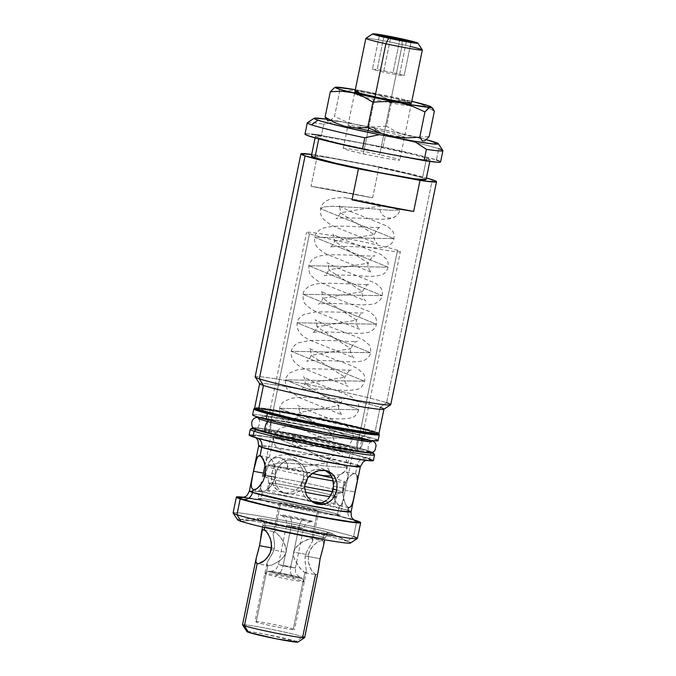 <?xml version="1.0" encoding="UTF-8"?>
<svg xmlns="http://www.w3.org/2000/svg" width="676" height="676" viewBox="0 0 676 676"><rect width="100%" height="100%" fill="white"/><g stroke="black" fill="none" stroke-linecap="round" stroke-linejoin="round"><path stroke-width="0.51" stroke-dasharray="3.38 2.54" d="M365.843 38.38A28.84 1.293 -168.4 0 1 402.288 44.599L379.701 154.669A28.84 1.293 11.6 0 0 343.247 148.45A28.84 1.293 11.6 0 0 363.308 153.824L368.048 130.696L363.308 153.824A28.84 1.293 11.6 0 0 399.753 160.043A28.84 1.293 11.6 0 0 379.701 154.669L402.288 44.599A28.84 1.293 11.6 0 0 365.885 38.329M368.623 127.925L375.003 96.829L368.623 127.925M401.806 38.87L402.288 44.599L401.806 38.87M411.135 41.616L404.189 75.484L393.035 72.645L399.719 40.078L393.035 72.645L377.149 69.56L372.417 69.324L383.571 72.163L399.457 75.239L404.189 75.484L411.135 41.616M406.403 41.371L399.457 75.239L406.403 41.371M390.517 38.295L383.571 72.163L390.517 38.295M379.371 35.456L372.417 69.324L379.371 35.456M383.909 36.614L377.149 69.56L383.909 36.614M422.331 49.914A28.84 1.293 11.6 0 0 402.288 44.599A28.84 1.293 -168.4 0 1 410.155 46.39M411.439 102.997L393.339 98.096L362.716 92.147L355.356 91.319L357.562 94.741A25.958 1.158 11.6 0 0 357.207 94.91A25.958 1.158 11.6 0 0 380.909 100.901A25.958 1.158 11.6 0 0 407.679 105.405L411.042 103.174L407.679 105.405A25.958 1.158 11.6 0 0 408.008 105.338A25.958 1.158 11.6 0 0 385.472 99.482A25.958 1.158 11.6 0 0 357.562 94.741L355.356 91.319A28.84 1.293 -168.4 0 1 386.368 96.592A28.84 1.293 -168.4 0 1 411.414 103.098L408.008 105.338M430.527 107.323L431.66 107.543M424.46 105.6L419.281 103.436L424.46 105.6L434.364 111.303L424.46 105.6M330.167 120.666L334.51 116.449L339.698 91.15L353.202 90.432L359.919 90.804L378.83 94.125L411.811 101.316A49.027 2.189 -168.4 0 0 366.595 91.75L355.306 89.714A49.027 2.189 -168.4 0 1 366.595 91.75L379.506 95.367L391.742 100.918L379.506 95.367L366.595 91.75L353.202 90.432L339.698 91.15L334.51 116.449L346.72 121.984L359.598 125.609L373.017 126.927L386.545 126.218L391.742 100.918L402.913 100.352L411.802 101.349L402.913 100.352L391.742 100.918L386.545 126.218L396.432 131.904L406.935 135.682L417.971 137.16L429.167 136.594M338.008 88.167L338.904 89.452L338.008 88.167M339.698 91.15L338.904 89.452L339.698 91.15M335.871 87.17L334.612 87.55L335.871 87.17M268.752 432.175A47.878 2.138 11.6 0 0 320.779 444.225A47.878 2.138 11.6 0 0 359.649 450.055A47.878 2.138 11.6 0 0 356.759 448.695L397.488 250.289A47.878 2.138 -168.4 0 1 400.378 251.658A47.878 2.138 -168.4 0 1 361.499 245.827A47.878 2.138 -168.4 0 1 309.473 233.769L271.093 420.734L309.473 233.769A47.878 2.138 -168.4 0 1 306.583 232.4A47.878 2.138 -168.4 0 1 345.461 238.231A47.878 2.138 -168.4 0 1 397.488 250.289L356.759 448.695A47.878 2.138 11.6 0 0 304.732 436.637A47.878 2.138 11.6 0 0 265.862 430.806A47.878 2.138 11.6 0 0 268.752 432.175L270.755 422.407L268.752 432.175M426.066 179.579A58.542 2.619 11.6 0 0 422.534 177.906L426.59 158.15A58.542 2.619 -168.4 0 1 430.122 159.823A58.542 2.619 -168.4 0 1 382.582 152.691A58.542 2.619 -168.4 0 1 318.954 137.946L339.039 143.304L381.72 152.523L419.154 159.122L430.08 159.891L426.59 158.15L414.903 154.863L363.823 143.574L326.39 136.974L317.01 136.003L315.464 136.206L318.954 137.946L318.759 138.893L318.954 137.946A58.542 2.619 -168.4 0 1 315.422 136.282A58.542 2.619 -168.4 0 1 362.961 143.405A58.542 2.619 -168.4 0 1 426.59 158.15L422.534 177.906A58.542 2.619 11.6 0 0 358.905 163.161A58.542 2.619 11.6 0 0 311.366 156.029L316.647 156.021L329.803 157.871L370.997 165.603L410.847 174.619L422.534 177.906L426.024 179.647M255.19 376.997A69.214 3.093 -168.4 0 1 309.861 384.982A69.214 3.093 -168.4 0 1 386.579 402.702L432.344 179.748L386.579 402.702A69.214 3.093 11.6 0 0 311.357 385.269A69.214 3.093 11.6 0 0 255.148 376.845M379.008 166.795A69.214 3.093 -168.4 0 1 426.395 177.957L379.008 166.795L317.407 155.226L311.036 186.272A69.214 3.093 -168.4 0 1 372.637 197.831L379.008 166.795L317.407 155.226L316.774 158.302L311.036 186.272L372.637 197.831L311.036 186.272L372.637 197.831L379.008 166.795M311.704 154.415A69.214 3.093 -168.4 0 1 317.407 155.226L311.704 154.415M259.626 383.706L259.643 383.647A63.451 2.839 -168.4 0 1 311.163 391.37A63.451 2.839 -168.4 0 1 380.115 407.349L386.579 402.702L380.115 407.349A63.451 2.839 11.6 0 0 309.794 391.108A63.451 2.839 11.6 0 0 259.677 383.782M378.966 433.434A63.451 2.839 11.6 0 0 375.129 431.626L380.115 407.349L375.129 431.626A63.451 2.839 11.6 0 0 306.177 415.647A63.451 2.839 11.6 0 0 254.658 407.915L260.378 407.907L274.642 409.909L319.283 418.292L362.471 428.069L375.129 431.626L378.915 433.51M440.575 161.97A69.214 3.093 11.6 0 0 436.4 159.992L438.716 148.703L436.4 159.992A69.214 3.093 11.6 0 0 383.064 147.038L385.379 135.749L373.127 127.587L326.102 119.137A63.451 2.839 -168.4 0 1 338.355 121.055L323.779 124.181L321.463 135.47A69.214 3.093 11.6 0 0 304.969 134.135M307.293 122.846A69.214 3.093 -168.4 0 1 323.779 124.181A69.214 3.093 11.6 0 0 307.386 122.719M426.421 139.687L420.109 138.048A63.451 2.839 -168.4 0 1 426.421 139.687M418.267 137.591L382.962 129.615L338.355 121.055L323.779 124.181L321.463 135.47L383.064 147.038L385.379 135.749A69.214 3.093 -168.4 0 1 417.16 142.898A69.214 3.093 -168.4 0 1 438.716 148.703A69.214 3.093 11.6 0 0 417.168 142.898A69.214 3.093 11.6 0 0 385.379 135.749L373.127 127.587A63.451 2.839 -168.4 0 1 417.641 137.431M356.489 128.009L348.343 125.601L350.599 125.314L382.853 131.186L400.344 135.361L404.476 136.949L395.418 136.011L380.656 133.316M442.848 150.528A69.214 3.093 11.6 0 0 438.716 148.703M305.222 134.482L305.045 134.025M306.059 133.823L311.602 134.161M321.463 135.47L383.064 147.038L415.672 154.39L436.4 159.992M438.944 160.913L440.507 162.071M264.324 410.822L293.367 418.241L325.536 425.035L354.765 430.367L367.6 432.175L372.704 432.226L369.299 430.527L349.712 425.305L308.087 416.315L271.575 409.876L260.919 409.124L264.324 410.822M383.858 409.276A63.451 2.839 11.6 0 0 380.115 407.349M390.753 404.679A69.214 3.093 11.6 0 0 386.579 402.702M337.231 427.595L367.161 432.446L371.994 431.803L360.815 428.364A12.751 9.92 104.8 0 0 362.311 428.93A12.751 9.92 104.8 0 0 365.158 429.142L306.988 416.171L268.947 409.394L258.367 408.118L255.029 408.338L258.367 408.118L268.947 409.394L306.988 416.171L365.158 429.142A0.862 0.676 -75.2 0 1 365.8 430.105L306.65 416.915L267.975 410.028L257.218 408.726L253.83 408.955A64.051 2.865 -168.4 0 1 296.249 414.903A64.051 2.865 -168.4 0 1 365.8 430.105L364.592 436.003A64.051 2.865 11.6 0 0 295.04 420.802A64.051 2.865 11.6 0 0 252.621 414.853M268.321 412.867A12.751 9.92 104.8 0 0 269.682 413.366A12.751 9.92 104.8 0 0 271.211 413.611A12.751 9.92 -75.2 0 1 269.682 413.366A12.751 9.92 -75.2 0 1 268.321 412.867L319.604 424.46L377.014 433.967M252.816 415.149L253.044 414.625L255.663 414.599L260.573 415.081L286.801 419.281L322.655 426.319L364.592 436.003L365.8 430.105A0.862 0.676 104.8 0 0 365.158 429.142A12.751 9.92 -75.2 0 1 362.311 428.93A12.751 9.92 -75.2 0 1 360.815 428.364L313.656 417.717L261.705 409.166L263.04 410.729L272.69 413.56A12.751 9.92 -75.2 0 1 272.36 413.594A12.751 9.92 104.8 0 0 272.69 413.56L295.336 418.993M365.158 429.142L374.25 431.744L378.459 433.671L374.25 431.744L365.158 429.142M377.031 433.967L377.056 433.967C365.691 434.406 299.045 421.123 269.682 413.366L256.204 409.166M378.104 440.608A64.051 2.865 11.6 0 0 364.592 436.003L375.729 439.299M377.909 440.313L377.681 440.837M358.601 434.998L332.33 428.761L300.33 422.179L267.24 416.619L262.922 416.196L260.421 416.678L279.619 422.365L330.395 433.282L367.803 439.265L370.11 439.248L370.304 438.783L368.395 437.896L358.601 434.998M365.8 430.105A64.051 2.865 -168.4 0 1 379.32 434.71L375.045 432.75L365.8 430.105M268.135 412.825L256.229 409.174M266.851 432.691C254.539 429.615 243.495 425.365 276.983 430.967C311.45 436.823 350.041 445.712 358.66 448.171L358.66 448.171C350.041 445.712 311.45 436.823 276.983 430.967C243.495 425.365 254.539 429.615 266.851 432.691C270.163 435.226 273.146 420.692 269.048 421.968C273.146 420.692 270.163 435.226 266.851 432.691C275.47 435.15 314.061 444.039 348.529 449.895C382.016 455.497 370.972 451.247 358.66 448.171C354.57 449.447 357.553 434.913 360.866 437.448L371.09 440.49L360.866 437.448C357.553 434.913 354.57 449.447 358.66 448.171C361.973 450.698 364.964 436.164 360.866 437.448L314.458 426.894L259.111 417.506L314.458 426.894L360.866 437.448C364.964 436.164 361.973 450.698 358.66 448.171L369.35 451.391M351.089 511.833A51.908 2.324 11.6 0 0 347.963 510.346A8.653 8.087 108.3 0 0 353.109 520.03A8.653 8.087 108.3 0 0 354.173 520.309L354.173 520.309A8.653 8.087 -71.7 0 1 353.109 520.03A8.653 8.087 -71.7 0 1 347.963 510.346A51.908 2.324 11.6 0 0 291.542 497.274A51.908 2.324 11.6 0 0 249.393 490.953L261.164 491.875L297.905 498.55L347.963 510.346L348.537 507.541M257.032 457.686L258.942 455.717M353.371 450.537L343.324 499.446L345.149 490.142L355.145 492.018L357.274 479.749L357.08 475.634L355.491 473.656L357.232 465.189A8.653 8.087 -71.7 0 1 366.916 458.218C363.156 456.646 332.229 448.805 290.739 440.972C249.816 433.333 247.34 434.913 255.579 437.321L286.387 445.188L320.5 452.396L351.503 458.049L365.116 459.959L370.532 460.026L366.916 458.218L354.832 454.821L301.995 443.143L263.268 436.316L251.971 435.513L255.579 437.321A8.653 8.087 -71.7 0 1 256.643 437.6A8.653 8.087 -71.7 0 1 258.376 438.462A8.653 8.087 108.3 0 0 256.643 437.6A8.653 8.087 108.3 0 0 255.579 437.321C259.339 438.893 290.274 446.735 331.755 454.568C372.687 462.207 375.155 460.626 366.916 458.218A8.653 8.087 108.3 0 0 357.232 465.189L307.174 453.393L270.434 446.718L258.663 445.797A51.908 2.324 -168.4 0 1 300.812 452.117A51.908 2.324 -168.4 0 1 357.232 465.189L355.491 473.656L352.585 474.138L348.985 476.986L344.329 484.869L343.425 488.14L342.952 494.874L345.039 503.417L347.354 506.797L348.537 507.524L350.667 506.899L353.083 501.279L355.145 492.018L345.149 490.142L347.853 475.676L347.177 472.608L346.213 471.916L350.844 449.337A41.819 1.867 -168.4 0 1 353.371 450.537A41.819 1.867 -168.4 0 1 319.418 445.442A41.819 1.867 -168.4 0 1 273.966 434.913L269.335 457.491L271.82 459.646L274.143 464.15L275.521 470.243L275.166 477.011L272.834 483.289L269.217 488.089L265.398 490.894L262.381 491.359L260.64 499.826A41.819 1.867 11.6 0 0 306.093 510.355A41.819 1.867 11.6 0 0 340.045 515.442A41.819 1.867 11.6 0 0 337.527 514.25L339.259 505.783L341.295 505.133L343.467 498.795L340.045 515.442M302.594 482.385L303.625 479.132L303.592 472.355L300.921 466.119L296.181 461.378L290.19 458.877L283.954 459.08L278.428 461.894L274.228 466.829L272.766 469.879L271.406 476.529L272.251 482.977L275.276 488.317L280.227 491.849L286.472 493.015L292.987 491.646L298.682 487.945L300.921 485.36L303.625 479.132L307.31 480.349L304.555 486.568L299.561 491.224L293.24 493.784L286.649 493.877L283.641 492.973L278.774 489.475L275.85 484.185L275.191 481.075L275.495 474.383L271.82 473.158L271.549 479.85L273.51 485.841L277.54 490.345L281.292 492.246L286.472 493.015L292.987 491.646L298.682 487.945L302.594 482.385M314.982 503.265L308.94 500.747L304.132 495.981L301.369 489.745L301.285 482.926L304.969 484.143L301.285 482.926L300.964 486.34L301.369 489.745L304.132 495.981L308.94 500.747L314.729 503.214M325.536 470.564L318.692 469.127L312.101 470.479L307.639 473.014L304.048 476.69L301.285 482.926L304.048 476.69L306.321 474.13L312.101 470.479L315.354 469.49L321.928 469.389L327.615 471.797M261.139 484.041L260.742 487.59L261.418 490.666L262.381 491.359L265.398 490.894L271.127 485.909L274.219 480.29L275.166 477.011L265.169 475.135L275.166 477.011L275.588 473.623L275.005 467.057L271.82 459.646L269.335 457.491L267.299 458.142L265.11 464.556L267.299 458.142L269.335 457.491L268.237 457.466M343.324 499.446L341.295 505.133L339.259 505.783L337.527 514.25A41.819 1.867 11.6 0 0 292.074 503.721A41.819 1.867 11.6 0 0 258.122 498.626A41.819 1.867 11.6 0 0 260.64 499.826L274.988 503.645L305.476 510.228L326.88 514.132L340.02 515.501L334.02 513.194L323.179 510.431L292.691 503.84L265.955 499.125L258.147 498.575L260.64 499.826L262.677 491.427L253.39 489.686M264.105 469.812L262.727 476.487M340.358 505.809L339.259 505.783L336.783 503.637L334.451 499.142L333.082 493.041L333.429 486.264L343.425 488.14L342.952 494.874L344.067 500.941L346.163 505.403L347.354 506.797L349.661 507.558L348.537 507.524M318.861 511.098L312.751 540.834L306.372 552.486L305.231 555.925L320.111 558.722L305.231 555.925L305.045 561.173L306.405 571.744L304.935 559.483L305.231 555.925L306.372 552.486L312.768 540.741L311.847 538.738L317.644 510.515A20.187 0.904 -168.4 0 1 318.861 511.098A20.187 0.904 -168.4 0 1 302.468 508.639A20.187 0.904 -168.4 0 1 280.523 503.552L274.735 531.775L279.864 536.406L283.616 541.975L286.159 548.701L286.117 552.343L284.723 555.689L279.746 560.767L271.575 565.204L267.78 565.643L256.196 622.089A20.187 0.904 11.6 0 0 278.132 627.167A20.187 0.904 11.6 0 0 294.525 629.626A20.187 0.904 11.6 0 0 293.308 629.052L304.893 572.606L306.422 571.668L294.525 629.626M306.405 571.744L305.898 572.58L304.893 572.606L293.308 629.052A20.187 0.904 11.6 0 0 271.372 623.973A20.187 0.904 11.6 0 0 254.979 621.514A20.187 0.904 11.6 0 0 256.196 622.089L267.78 565.643L271.575 565.204L279.746 560.767L283.641 557.159L286.117 552.343L271.237 549.546L286.117 552.343L286.303 550.534L285.154 545.194L281.791 539.017L276.171 532.612L273.729 531.801L273.138 534.184L274.583 543.225L274.397 548.456L272.479 553.458L267.442 561.917L266.935 564.925L268.085 565.719L257.471 563.725M271.49 547.915L274.397 548.456L271.49 547.915M258.731 549.039L260.547 539.127M256.255 562.964L255.841 561.705M324.793 538.358A31.721 1.42 -168.4 0 1 297.398 533.998A31.721 1.42 -168.4 0 1 264.823 526.384L264.595 527.508L264.823 526.384A31.721 1.42 -168.4 0 1 262.913 525.48A31.721 1.42 -168.4 0 1 288.669 529.342A31.721 1.42 -168.4 0 1 323.153 537.327L322.452 540.732L321.049 540.648L317.205 542.27L312.895 546.005L309.405 551.548L308.4 554.835L308.273 561.688L311.425 570.358L315.498 574.617L317.382 573.907L318.244 571.448M262.246 530.483L263.065 529.773L261.646 531.86M242.532 624.903A31.721 1.42 -168.4 0 1 267.595 628.562A31.721 1.42 -168.4 0 1 302.755 636.691A31.721 1.42 11.6 0 0 268.279 628.697A31.721 1.42 11.6 0 0 242.515 624.835M305.898 572.58L304.893 572.606L301.69 570.172L296.908 563.919L293.874 557.472L293.511 552.047L308.4 554.835L308.273 561.688L309.524 566.412L311.425 570.358L315.498 574.6L316.562 574.617L317.982 572.538M318.573 569.429L318.742 568.136M264.823 526.384A5.771 5.391 108.3 0 0 261.468 519.962A5.771 5.391 -71.7 0 1 264.823 526.384A31.721 1.42 -168.4 0 0 299.307 534.37A31.721 1.42 -168.4 0 0 325.063 538.24A31.721 1.42 -168.4 0 0 323.153 537.327A5.771 5.391 -71.7 0 1 330.184 532.823A5.771 5.391 108.3 0 0 323.153 537.327A31.721 1.42 -168.4 0 0 290.579 529.722A31.721 1.42 -168.4 0 0 263.184 525.353M259.271 519.683L241.078 521.357L259.271 519.683A38.988 1.741 -168.4 0 1 257.514 518.391C262.364 517.444 319.072 528.885 330.268 532.849L349.898 542.321A57.68 2.577 11.6 0 0 347.118 541.256L330.944 533.127A38.988 1.741 -168.4 0 1 332.82 533.846A38.988 1.741 -168.4 0 1 304.766 530.102A38.988 1.741 -168.4 0 1 259.271 519.683A38.988 1.741 11.6 0 0 303.194 529.798A38.988 1.741 11.6 0 0 333.192 534.074M233.144 513.042A63.451 2.839 -168.4 0 1 283.261 520.368A63.451 2.839 -168.4 0 1 353.582 536.609L347.118 541.256A57.68 2.577 11.6 0 0 283.193 526.494A57.68 2.577 11.6 0 0 237.631 519.836M357.41 538.417A63.451 2.839 11.6 0 0 353.582 536.609L356.827 520.807L353.582 536.609A63.451 2.839 11.6 0 0 284.63 520.63A63.451 2.839 11.6 0 0 233.11 512.907M243.799 497.274A63.451 2.839 -168.4 0 1 299.071 507.076A63.451 2.839 -168.4 0 1 353.742 519.844L335.059 515.002L300.972 507.473L266.057 500.739L243.799 497.274M247.323 631.899L251.869 631.95L263.648 633.944L296.291 641.338L302.755 636.691L296.291 641.338A25.958 1.158 11.6 0 0 267.527 634.688A25.958 1.158 11.6 0 0 247.027 631.697M357.232 465.189L360.359 466.677M373.397 460.525A63.451 2.839 11.6 0 0 369.569 458.717A63.451 2.839 11.6 0 0 300.617 442.738A63.451 2.839 11.6 0 0 249.098 435.014L260.987 435.767L301.555 442.924L337.299 450.478L369.569 458.717L370.727 453.072L369.569 458.717L373.355 460.61M250.255 429.37A63.451 2.839 -168.4 0 1 301.775 437.093A63.451 2.839 -168.4 0 1 370.727 453.072A63.451 2.839 11.6 0 0 303.152 437.364A63.451 2.839 11.6 0 0 250.348 429.26M253.001 427.764A61.719 2.763 -168.4 0 1 306.727 436.392A61.719 2.763 -168.4 0 1 369.485 451.078L370.727 453.072L369.485 451.078L357.173 447.622L303.321 435.716L271.735 429.961L257.86 428.009L252.342 427.942M373.169 452.92L369.485 451.078A61.719 2.763 -168.4 0 1 372.67 452.328M352.787 447.943L355.382 449.244L351.486 449.202L319.41 443.76L281.419 435.361L270.13 431.618L278.25 432.192L306.101 437.102L337.848 443.963L352.787 447.943M374.521 454.745A63.451 2.839 11.6 0 0 370.727 453.072A63.451 2.839 -168.4 0 1 374.555 454.88M297.82 642.124A25.958 1.158 11.6 0 0 296.291 641.338L297.55 641.82L297.153 642.2M350.523 543.005A57.68 2.577 11.6 0 0 347.118 541.256L353.582 536.609M330.944 533.127L347.118 541.256A57.68 2.577 11.6 0 0 289.134 527.669A57.68 2.577 11.6 0 0 238.484 519.447L257.514 518.391A38.988 1.741 -168.4 0 1 291.753 523.942A38.988 1.741 -168.4 0 1 330.944 533.127A38.988 1.741 11.6 0 0 294.432 524.491A38.988 1.741 11.6 0 0 258.824 518.416M323.559 545.574L323.796 542.693L322.452 540.732L321.049 540.648L317.205 542.27L313.951 544.89L310.968 548.574L308.4 554.835L293.511 552.047L295.995 547.214L302.687 541.738L310.25 538.654L311.847 538.738L312.692 539.465L312.768 540.741M323.796 542.693L323.373 541.425L322.156 540.656L311.551 538.662L308.045 539.178L299.874 543.622L294.913 548.684L293.511 552.047L293.469 555.689L294.474 559.179L299.772 567.992L304.893 572.606M322.993 547.915L323.314 546.673M323.534 545.693L323.745 544.459M304.665 637.595A31.721 1.42 11.6 0 0 302.755 636.691L315.498 574.6L316.562 574.617M322.452 540.732L323.153 537.327M260.885 536.279L261.046 534.986M267.78 565.643L266.859 563.64L267.442 561.917L273.256 551.895L274.397 548.456L274.693 544.898L273.138 534.184L273.222 532.646L274.735 531.775L273.729 531.801M274.735 531.775L280.523 503.552A20.187 0.904 -168.4 0 1 279.306 502.978A20.187 0.904 -168.4 0 1 295.699 505.437A20.187 0.904 -168.4 0 1 317.644 510.515L311.847 538.738M279.306 502.978L273.222 532.646M266.859 563.64L254.979 621.514M280.523 503.552L279.323 502.952L283.092 503.214L295.995 505.496L310.715 508.673L318.844 511.124L302.172 508.58L280.523 503.552M357.08 475.634L355.491 473.656L352.585 474.138L350.819 475.287L345.63 481.853L343.425 488.14L333.429 486.264L334.375 482.985L337.459 477.366L343.197 472.38L346.213 471.916L347.177 472.608L347.853 475.676L347.202 480.585M355.491 473.656L344.861 471.84L339.369 475.194L335.752 479.985L333.429 486.264L333.082 493.041L335.55 501.643L339.259 505.783M307.31 480.349L303.625 479.132L303.592 472.355L300.921 466.119L296.181 461.378L290.19 458.877L283.954 459.08L278.428 461.894L274.228 466.829L271.82 473.158L275.495 474.383L277.87 468.02L279.72 465.325L284.537 461.353L287.401 460.229L293.612 460.01L296.739 460.947L302.273 464.674L304.462 467.285L307.225 473.538L307.31 480.349L307.631 476.935L306.144 470.276L302.273 464.674L296.739 460.947L293.612 460.01L287.401 460.229L281.968 463.068L277.87 468.02L275.495 474.383L275.073 477.755L275.85 484.185L278.774 489.475L280.979 491.477L286.649 493.877L293.24 493.784L299.561 491.224L304.555 486.568L307.31 480.349M269.335 457.491L273.966 434.913A41.819 1.867 -168.4 0 1 271.448 433.713A41.819 1.867 -168.4 0 1 305.4 438.808A41.819 1.867 -168.4 0 1 350.844 449.337L346.213 471.916M262.381 491.359L260.885 489.39L261.063 484.506M356.953 482.436L357.274 479.749M336.335 480.281L337.045 483.433M334.375 496.438L332.465 499.142M242.836 499.412C234.597 497.004 237.073 495.423 277.997 503.062C319.478 510.887 350.413 518.737 354.173 520.309L333.395 514.774L300.862 507.583L267.527 501.153L242.904 497.502M290.756 566.741L298.868 527.221L303.507 528.522L291.187 526.351L283.075 565.871L295.395 568.043L278.487 564.536L283.075 565.871A8.653 3.845 -77.1 0 1 277.498 573.899A17.306 0.777 -168.4 0 1 270.07 571.313A17.306 0.777 -168.4 0 1 292.86 575.639A17.306 0.777 -168.4 0 1 302.121 578.208A17.306 0.777 -168.4 0 1 277.498 573.899L275.639 576.577A20.187 0.904 11.6 0 0 304.361 581.605A20.187 0.904 11.6 0 0 293.561 578.605L292.86 575.639L293.561 578.605A20.187 0.904 11.6 0 0 264.857 573.501A20.187 0.904 11.6 0 0 275.639 576.577L277.498 573.899A17.306 0.777 -168.4 0 1 268.254 571.262A17.306 0.777 -168.4 0 1 292.86 575.639A17.306 0.777 -168.4 0 1 300.288 578.225A17.306 0.777 -168.4 0 1 277.498 573.899A8.653 3.845 102.9 0 0 283.075 565.871L295.353 568.068L290.756 566.741A8.653 3.845 102.9 0 0 292.657 575.606A8.653 3.845 -77.1 0 1 290.756 566.741L278.444 564.561L283.075 565.871L291.187 526.351L286.599 525.015L298.868 527.221A8.653 3.845 -77.1 0 1 304.31 519.176A16.993 0.76 11.6 0 0 281.926 514.935A16.993 0.76 11.6 0 0 289.218 517.47A16.993 0.76 11.6 0 0 311.602 521.72A16.993 0.76 11.6 0 0 304.31 519.176A8.653 3.845 102.9 0 0 298.868 527.221L303.465 528.556L291.187 526.351A8.653 3.845 102.9 0 0 289.277 517.486A8.653 3.845 -77.1 0 1 291.187 526.351L286.556 525.049L298.868 527.221L290.756 566.741M332.389 478.084A40.374 1.808 -168.4 0 1 345.411 482.132A40.374 1.808 -168.4 0 1 344.059 482.318L341.912 492.762A40.374 1.808 11.6 0 0 343.273 492.576A40.374 1.808 11.6 0 0 309.076 483.729A40.374 1.808 11.6 0 0 265.524 476.157L267.662 465.713A40.374 1.808 -168.4 0 1 312.177 473.487M308.822 476.462A40.374 1.808 -168.4 0 1 266.31 465.899A40.374 1.808 -168.4 0 1 267.662 465.713L265.524 476.157A40.374 1.808 11.6 0 0 293.452 484.134A40.374 1.808 11.6 0 0 341.912 492.762A40.374 1.808 11.6 0 0 313.985 484.785A40.374 1.808 11.6 0 0 265.524 476.157A40.374 1.808 11.6 0 0 264.164 476.343M321.649 502.919A34.611 1.546 11.6 0 0 333.792 504.558L335.296 497.223L333.792 504.558A34.611 1.546 11.6 0 0 334.95 504.397A34.611 1.546 11.6 0 0 305.645 496.818A34.611 1.546 11.6 0 0 268.313 490.328L269.817 482.985A34.611 1.546 -168.4 0 1 307.149 489.483A34.611 1.546 -168.4 0 1 336.462 497.063A34.611 1.546 -168.4 0 1 335.296 497.223A5.771 5.577 91.8 0 1 340.865 492.635A5.771 5.577 -88.2 0 0 335.296 497.223A34.611 1.546 -168.4 0 1 299.679 491.089A34.611 1.546 -168.4 0 1 268.803 483.332M335.296 497.223A34.611 1.546 -168.4 0 1 329.863 496.632M305.341 492.246A34.611 1.546 -168.4 0 1 268.659 483.146A34.611 1.546 -168.4 0 1 269.817 482.985L268.313 490.328A34.611 1.546 11.6 0 0 267.155 490.48A34.611 1.546 11.6 0 0 311.239 501.034M269.817 482.985A34.611 1.546 -168.4 0 1 305.442 489.12A34.611 1.546 -168.4 0 1 336.318 496.868M332.364 491.596A40.374 1.808 11.6 0 0 341.912 492.762L344.059 482.318A40.374 1.808 -168.4 0 1 333.209 480.949M264.764 476.8A40.374 1.808 11.6 0 0 304.656 486.492M312.261 473.428L287.672 469.389L327.311 462.73L293.519 440.929L333.167 434.212L299.367 412.411L339.022 405.693L305.222 383.892L344.878 377.174L311.078 355.373L350.734 348.655L316.934 326.854L356.582 320.137L322.79 298.336L362.437 291.618L328.646 269.817L368.293 263.099L334.493 241.298L374.149 234.58L340.349 212.779L380.013 206.011A10.098 10.03 5.8 0 0 397.006 215.171A10.098 10.03 5.8 0 0 399.778 210.084L388.37 210.202L360.747 207.735L332.812 206.239L323.998 206.881L320.576 208.723L393.922 238.636L314.72 237.242L388.066 267.164L308.864 265.761L382.21 295.682L303.017 294.28L376.355 324.201L297.161 322.798L370.507 352.72L291.305 351.317L364.651 381.239L285.449 379.836L358.795 409.757L279.594 408.355L352.94 438.276L273.738 436.873L347.084 466.795L343.974 467.327L335.516 466.871L308.087 464.412L280.303 462.916L267.907 465.325L276.036 465.958L288.627 468.088L323.559 475.667M287.672 469.389A10.098 9.886 -165.1 0 0 287.68 469.389L287.106 463.66L284.917 460.432L281.647 458.252L277.794 457.458L273.932 458.176L270.662 460.28L267.907 465.325L287.672 469.389A10.098 9.886 -165.1 0 0 270.011 460.981A10.098 9.886 -165.1 0 0 267.907 465.325L280.303 462.916L308.087 464.412L335.516 466.871L343.974 467.327L347.084 466.795L273.738 436.873L352.94 438.276L279.594 408.355L358.795 409.757L285.449 379.836L364.651 381.239L291.305 351.317L370.507 352.72L297.161 322.798L376.355 324.201L303.017 294.28L382.21 295.682L308.864 265.761L388.066 267.164L314.72 237.242L393.922 238.636L320.576 208.723L323.998 206.881L332.812 206.239L360.747 207.735L388.37 210.202L399.778 210.084L387.094 206.172L364.964 201.271L345.132 197.722L371.276 203.408L380.013 206.011L340.349 212.779L374.149 234.58L334.493 241.298L368.293 263.099L328.646 269.817L362.437 291.618L322.79 298.336L356.582 320.137L316.934 326.854L350.734 348.655L311.078 355.373L344.878 377.174L305.222 383.892L339.022 405.693L299.367 412.411L333.167 434.212L293.519 440.929L327.311 462.73L287.68 469.389M269.276 461.978C271.6 458.522 274.955 456.351 279.34 455.463C292.818 452.574 330.657 456.596 333.969 455.556C332.584 454.838 330.37 457.23 327.311 462.73C325.697 465.587 329.711 472.068 330.606 471.949L287.697 454.695L276.543 447.098C274.405 445.298 273.476 441.893 273.738 436.873C276.053 430.663 280.143 427.3 286.016 426.784C300.845 424.224 337.451 428.094 339.825 427.038C338.507 426.26 336.285 428.66 333.167 434.212C331.553 437.068 335.566 443.549 336.454 443.431L293.553 426.176L282.391 418.579C280.261 416.779 279.332 413.374 279.594 408.355C279.568 408.05 280.261 404.375 284.351 401.181L291.871 398.265C306.701 395.705 343.307 399.575 345.681 398.519C344.363 397.741 342.14 400.133 339.022 405.693C337.409 408.549 341.414 415.03 342.31 414.912L299.409 397.657L288.246 390.06C286.185 388.438 285.247 385.033 285.449 379.836C285.289 378.264 286.869 375.873 290.198 372.662L297.178 369.848C312.227 367.076 349.399 371.107 351.537 369.992C350.21 369.223 347.996 371.614 344.878 377.174C343.264 380.03 347.27 386.503 348.165 386.393L305.265 369.138C294.964 364.77 290.317 358.829 291.305 351.317C291.229 350.219 293.004 345.512 298.124 342.918L309.591 340.527C321.937 340.248 334.857 340.552 348.351 341.448L357.393 341.473C356.066 340.704 353.852 343.095 350.734 348.655C349.112 351.512 353.125 357.984 354.021 357.874L311.121 340.62C300.82 336.251 296.164 330.31 297.161 322.798C297.077 320.365 299.35 317.568 303.98 314.391L315.447 312.008C327.792 311.729 340.712 312.033 354.199 312.929L363.24 312.954C361.922 312.185 359.7 314.577 356.582 320.137C354.968 322.993 358.973 329.465 359.869 329.356L316.976 312.101C312.27 310.073 308.442 307.403 305.484 304.099C303.845 303.169 303.017 299.899 303.017 294.28C303.279 291.331 305.552 288.525 309.836 285.872C314.323 284.047 319.74 283.185 326.094 283.295C340.56 283.024 366.502 285.137 369.096 284.435C367.778 283.666 365.555 286.058 362.437 291.618C360.823 294.474 364.829 300.947 365.724 300.837L322.824 283.582C318.126 281.554 314.298 278.884 311.34 275.58C309.498 274.101 308.678 270.831 308.864 265.761C309.464 262.415 311.661 259.652 315.455 257.471C320.01 255.545 325.502 254.649 331.941 254.776C346.416 254.506 372.358 256.618 374.952 255.917C373.634 255.148 371.411 257.539 368.293 263.099C366.679 265.955 370.685 272.428 371.58 272.318L328.68 255.063C323.973 253.035 320.145 250.365 317.196 247.061C315.177 245.05 314.357 241.78 314.72 237.242C314.822 234.234 318.709 229.274 324.226 227.804C330.209 226.342 338.203 225.852 348.216 226.342C361.609 226.806 379.135 227.905 380.799 227.398C379.481 226.629 377.267 229.02 374.149 234.58C372.535 237.437 376.54 243.909 377.436 243.799L336.006 227.246C330.589 225.007 326.271 222.1 323.052 218.542C320.88 216.016 320.061 212.746 320.576 208.723C322.038 202.741 326.753 197.324 345.208 197.713L345.132 197.722M354.596 93.187L347.65 127.012M347.489 127.789L343.247 148.45M411.447 103.056L399.753 160.043M357.207 94.91L354.968 91.513M359.649 450.055L361.542 440.87M361.88 439.223L400.378 251.658M265.862 430.806L267.747 421.613M268.085 419.973L306.583 232.4M315.422 136.282L315.092 137.896M430.122 159.823L429.792 161.437M378.822 433.57L357.984 427.283L317.019 418.157L283.472 411.735L261.519 408.363L254.734 408.101M371.994 431.803L362.302 428.93C342.724 423.683 298.936 414.574 275.969 410.991L261.68 409.166M371.251 440.507L339.479 432.268L313.656 426.725L289.041 421.968L258.959 417.464M371.597 441.85C368.631 441.065 366.553 451.12 369.595 451.585L358.5 448.137C330.226 440.279 256.221 426.539 256.12 428.288C259.094 429.074 261.164 418.968 258.114 418.554M242.304 497.578L270.408 501.677L297.871 506.975C324.742 512.543 343.18 516.903 353.193 520.055L354.993 520.714M316.419 503.882L312.996 502.75M284.714 493.379L281.292 492.246M339.538 505.859L348.816 507.6M262.592 527.035L262.913 525.48C262.863 519.43 260.294 520.038 260.268 519.523L261.342 519.912C267.51 521.855 278.926 524.551 295.581 528.007L329.837 533.803C329.609 534.268 327.48 532.705 325.063 538.24L324.742 539.794M305.163 572.682L315.776 574.668M256.01 437.786L254.759 436.916L256.559 437.575C266.572 440.727 285.01 445.087 311.881 450.655L339.344 455.945L367.448 460.043L365.953 460.348M263.851 529.714L274.464 531.708M259.778 455.675L269.056 457.415M295.598 460.525L292.176 459.393M271.448 433.713L265.127 464.48M261.536 481.98L258.122 498.626M327.302 471.028L323.88 469.896M295.395 568.043L303.507 528.522C306.211 521.948 307.377 523.41 308.704 522.278L311.695 521.695L281.715 515.543L284.19 517.216C284.917 518.534 286.742 518.289 286.556 525.049L278.444 564.561C276.087 570.654 274.532 569.851 273.248 570.806L270.256 571.389L300.228 577.549L296.637 574.515C295.885 574.397 295.471 572.242 295.395 568.043M304.361 581.605L302.121 578.208M264.857 573.501L268.254 571.262M345.411 482.132L343.273 492.576M334.95 504.397L336.462 497.063C338.744 491.697 339.901 493.505 341.186 492.643L340.941 492.643C340.645 492.846 329.018 491.291 313.208 488.182L292.454 483.915C281.385 481.557 268.304 478.228 266.057 477.222C266.183 478.219 268.499 476.462 268.659 483.146L267.155 490.48M266.31 465.899L265.668 469.017M331.316 475.862L340.721 474.484L345.166 471.028L347.084 466.795C347.658 463.533 346.957 460.618 344.98 458.041C342.183 455.159 339.251 453.233 336.175 452.252C327.547 448.484 308.881 442.324 297.719 437.11L291.702 433.798C292.835 434.169 293.435 436.544 293.519 440.929C291.719 444.935 290.224 446.887 289.041 446.785L291.753 446.354C300.541 445.898 311.332 446.084 324.117 446.92C333.42 447.774 340.721 447.537 346.019 446.194C348.63 445.83 350.937 443.186 352.94 438.276C353.573 435.048 352.787 432.032 350.582 429.209C347.38 426.159 343.687 423.979 339.504 422.677L302.375 408.017L297.558 405.279C298.682 405.651 299.291 408.025 299.367 412.411C298.657 415.157 297.161 417.109 294.888 418.267L297.609 417.836C306.397 417.379 317.188 417.565 329.964 418.402C339.276 419.255 346.577 419.019 351.875 417.675C354.613 417.185 356.92 414.549 358.795 409.757C359.218 406.394 358.711 403.733 357.249 401.789L351.402 396.88C344.422 393.162 326.153 387.348 312.642 381.509L303.414 376.76C304.538 377.132 305.146 379.506 305.222 383.892C303.693 387.593 302.197 389.545 300.744 389.739L303.465 389.317C312.261 388.861 323.043 389.046 335.82 389.883C345.132 390.736 352.433 390.5 357.731 389.156C360.469 388.666 362.775 386.03 364.651 381.239C365.074 377.876 364.558 375.214 363.105 373.27L357.258 368.361C350.269 364.634 332 358.829 318.497 352.99L309.262 348.241C310.394 348.605 310.994 350.988 311.078 355.373C309.659 358.914 308.163 360.866 306.6 361.221L309.321 360.798C318.117 360.342 328.899 360.528 341.676 361.364C350.988 362.218 358.288 361.981 363.587 360.638C367.964 358.424 370.271 355.787 370.507 352.72C370.963 349.5 370.448 346.847 368.961 344.752L363.113 339.834C356.117 336.116 337.856 330.302 324.345 324.472L315.117 319.723C316.25 320.086 316.85 322.469 316.934 326.854C317.137 328.528 313.994 332.372 312.447 332.702C314.196 331.612 334.451 331.95 347.54 332.845C356.844 333.699 364.144 333.454 369.442 332.11C373.853 329.711 376.16 327.074 376.355 324.201C376.819 320.982 376.304 318.328 374.817 316.233L369.409 311.551L332.313 296.849L320.973 291.204C322.097 291.567 322.705 293.95 322.79 298.336C321.396 301.935 319.9 303.879 318.303 304.183C320.061 303.093 340.315 303.431 353.396 304.327C362.699 305.18 370 304.935 375.298 303.592L380.495 299.637L382.21 295.682C382.675 292.463 382.16 289.81 380.673 287.714L375.256 283.033L338.177 268.33L326.829 262.677C327.953 263.048 328.561 265.431 328.646 269.817C326.44 276.028 324.286 275.2 324.159 275.664L327.606 275.174C337.713 274.828 349.306 275.09 362.378 275.952C370.22 276.738 376.684 276.366 381.763 274.828C384.745 273.822 386.849 271.27 388.066 267.164C388.531 263.944 388.016 261.291 386.52 259.195L381.112 254.514L344.033 239.819L332.676 234.158C333.851 234.64 334.451 237.022 334.493 241.298C332.778 245.211 331.282 247.162 330.015 247.146L333.462 246.655C343.569 246.309 355.162 246.571 368.243 247.433C376.084 248.219 382.54 247.847 387.61 246.309C391.328 244.366 393.432 241.814 393.922 238.636C394.438 235.594 393.888 232.89 392.274 230.516L386.968 225.995L349.898 211.301L338.532 205.639C339.707 206.121 340.307 208.504 340.349 212.779C338.625 216.692 337.138 218.644 335.871 218.627L339.318 218.137C349.424 217.79 361.018 218.052 374.098 218.914C381.399 219.523 387.399 219.311 392.088 218.297C395.147 216.962 397.091 215.585 397.91 214.157"/><path stroke-width="1.01" d="M372.687 33.859A23.069 1.031 -168.4 0 1 401.806 38.87L384.593 35.422L372.763 33.825L388.692 38.202L385.895 43.763L388.692 38.202A23.069 1.031 -168.4 0 1 372.687 33.859L365.885 38.329A28.84 1.293 11.6 0 0 385.895 43.763L375.003 96.829L385.895 43.763A28.84 1.293 -168.4 0 1 365.843 38.38L354.596 93.187M368.048 130.696L368.623 127.925L368.048 130.696M399.719 40.078L399.989 38.777L411.135 41.616L406.403 41.371L379.371 35.456L384.103 35.701L383.909 36.614L384.103 35.701L399.989 38.777L399.719 40.078M388.692 38.202L416.881 43.272L417.743 43.044L415.182 42.123L401.806 38.87A23.069 1.031 -168.4 0 1 417.836 43.129A23.069 1.031 -168.4 0 1 388.692 38.202M384.103 35.701L411.135 41.616L406.403 41.371L390.517 38.295L379.371 35.456L384.103 35.701M410.155 46.39A28.84 1.293 -168.4 0 1 422.348 49.982A28.84 1.293 -168.4 0 1 385.895 43.763A28.84 1.293 11.6 0 0 422.331 49.914L417.836 43.129M411.414 103.098A28.84 1.293 -168.4 0 1 411.042 103.174A28.84 1.293 -168.4 0 1 381.298 98.172A28.84 1.293 -168.4 0 1 354.968 91.513A28.84 1.293 -168.4 0 1 355.356 91.319L360.122 93.28L378.399 97.564L403.682 102.355L411.439 102.997M334.612 87.55L330.285 91.767L341.473 91.209L352.475 92.671A49.027 2.189 -168.4 0 1 335.355 87.255A49.027 2.189 -168.4 0 1 335.871 87.17L337.003 87.39L334.612 87.55L330.285 91.767L341.473 91.209L352.475 92.671L363.012 96.457L372.907 102.152L386.427 101.434L399.803 102.752A49.027 2.189 -168.4 0 1 375.045 97.783L372.907 102.152L386.427 101.434L399.803 102.752L412.723 106.377L424.942 111.92L429.268 107.704L430.527 107.323L432.665 108.321L434.364 111.303L429.167 136.594L424.824 140.819L422.441 140.971L419.754 137.211L424.942 111.92L419.754 137.211L406.259 137.929L392.9 136.628L379.954 133.003L367.71 127.451L356.539 128.009L345.563 126.547L335 122.77L325.088 117.066L327.784 120.818L330.556 120.455M430.527 107.323L431.026 106.842L428.271 105.709L411.811 101.316A49.027 2.189 -168.4 0 1 413.932 101.822L419.281 103.436L413.932 101.822A49.027 2.189 -168.4 0 1 431.119 106.909A49.027 2.189 -168.4 0 1 430.527 107.323A49.027 2.189 -168.4 0 1 399.803 102.752L412.723 106.377L424.942 111.92L427.9 108.642L430.527 107.323L410.898 104.755L375.045 97.783A49.027 2.189 -168.4 0 1 352.475 92.671L363.012 96.457L372.907 102.152L367.71 127.451L372.907 102.152L375.045 97.783L343.966 90.499L336.352 88.142L335.212 87.331L335.871 87.17A49.027 2.189 -168.4 0 1 355.306 89.714M432.665 108.321L431.66 107.543L434.364 111.303L429.167 136.594M330.285 91.767L325.088 117.066L330.285 91.767M335.871 87.17L355.5 89.747M271.093 420.734L270.755 422.407L271.093 420.734M315.092 137.896L311.366 156.029A58.542 2.619 11.6 0 0 314.906 157.702L318.759 138.893L314.906 157.702L311.408 155.962M300.913 153.891L255.148 376.845A69.214 3.093 11.6 0 0 259.33 378.822L305.096 155.86L325.815 161.463L358.424 168.823L420.024 180.382L413.653 211.427L352.052 199.859L358.424 168.823L425.457 181.16L436.451 181.827L434.888 180.669L426.395 177.957A69.214 3.093 -168.4 0 1 432.344 179.748A69.214 3.093 -168.4 0 1 436.519 181.726A69.214 3.093 -168.4 0 1 420.024 180.382L413.653 211.427L352.052 199.859L413.653 211.427A69.214 3.093 -168.4 0 1 352.052 199.859L358.424 168.823A69.214 3.093 -168.4 0 1 305.096 155.86A69.214 3.093 -168.4 0 1 300.913 153.891A69.214 3.093 -168.4 0 1 311.704 154.415M386.579 402.702A69.214 3.093 -168.4 0 1 390.66 404.797A69.214 3.093 -168.4 0 1 333.048 395.95A69.214 3.093 -168.4 0 1 259.33 378.822A69.214 3.093 -168.4 0 1 255.19 376.997L259.677 383.782A63.451 2.839 11.6 0 0 263.471 385.464L259.33 378.822L263.471 385.464A63.451 2.839 -168.4 0 1 259.643 383.647L254.658 407.915A63.451 2.839 11.6 0 0 258.485 409.732L263.471 385.464L258.485 409.732L254.708 407.839M314.188 118.249L307.386 122.719A69.214 3.093 11.6 0 0 311.467 124.823A69.214 3.093 -168.4 0 1 307.293 122.846L304.969 134.135A69.214 3.093 11.6 0 0 362.48 149.066L364.795 137.777A69.214 3.093 -168.4 0 1 311.467 124.823L317.923 120.167A63.451 2.839 -168.4 0 1 314.188 118.249A63.451 2.839 -168.4 0 1 326.102 119.137L314.56 118.123L314.137 118.494L315.269 119.187L322.046 121.435L341.988 126.513L379.371 134.651A63.451 2.839 -168.4 0 1 317.923 120.167L311.467 124.823A69.214 3.093 11.6 0 0 364.795 137.777L379.371 134.651L414.143 141.174L426.404 149.337L424.08 160.626A69.214 3.093 11.6 0 0 440.575 161.97L442.89 150.68A69.214 3.093 -168.4 0 1 426.404 149.337A69.214 3.093 11.6 0 0 442.848 150.528L438.361 143.734L426.421 139.687A63.451 2.839 -168.4 0 1 438.361 143.734A63.451 2.839 -168.4 0 1 414.143 141.174L432.496 143.87L438.361 143.734M438.716 148.703A69.214 3.093 -168.4 0 1 442.89 150.68M420.109 138.048L417.641 137.431A63.451 2.839 -168.4 0 1 420.109 138.048M381.036 133.392L356.489 128.009M426.404 149.337L424.08 160.626L362.48 149.066L364.795 137.777L379.371 134.651L414.143 141.174L426.404 149.337M440.321 161.615L440.507 162.071L439.485 162.282L437.287 162.24L424.08 160.626L362.48 149.066L317.559 138.572L306.6 135.183L305.222 134.482L305.045 134.025L306.059 133.823M311.602 134.161L321.463 135.47M436.4 159.992L438.944 160.913M378.915 433.51L367.076 432.674L326.508 425.525L290.764 417.971L258.485 409.732A63.451 2.839 11.6 0 0 327.446 425.711A63.451 2.839 11.6 0 0 378.966 433.434L383.943 409.166A63.451 2.839 -168.4 0 1 332.423 401.434A63.451 2.839 -168.4 0 1 263.471 385.464A63.451 2.839 11.6 0 0 331.054 401.164A63.451 2.839 11.6 0 0 383.858 409.276L390.66 404.797M380.115 407.349A63.451 2.839 -168.4 0 1 383.943 409.166M311.974 154.449L300.989 153.782L305.096 155.86L259.33 378.822A69.214 3.093 11.6 0 0 334.552 396.246A69.214 3.093 11.6 0 0 390.753 404.679L436.519 181.726M426.024 179.647L415.098 178.878L377.664 172.279L334.983 163.06L314.906 157.702A58.542 2.619 11.6 0 0 378.526 172.448A58.542 2.619 11.6 0 0 426.066 179.579L429.792 161.437M254.734 408.101L253.83 408.955L252.621 414.853A64.051 2.865 11.6 0 0 266.133 419.458L267.35 413.56A64.051 2.865 -168.4 0 1 253.83 408.955L258.105 410.915L267.35 413.56A0.862 0.676 -75.2 0 1 268.321 412.867L256.204 409.166L255.029 408.338L268.228 412.833C297.22 420.692 369.18 434.634 377.056 433.967L377.014 433.967M271.211 413.611A12.751 9.92 104.8 0 0 272.36 413.594A12.751 9.92 -75.2 0 1 271.211 413.611M295.336 418.993L337.231 427.595M377.039 433.967L378.459 433.671L377.056 433.967L319.697 424.486L268.135 412.825M375.729 439.299L377.909 440.313L377.681 440.837L370.144 440.38L320.365 431.668L274.676 421.621L254.996 416.162L252.816 415.149L253.044 414.625M266.133 419.458A64.051 2.865 11.6 0 0 335.685 434.66A64.051 2.865 11.6 0 0 378.104 440.608L379.32 434.71A64.051 2.865 -168.4 0 1 336.893 428.761A64.051 2.865 -168.4 0 1 267.35 413.56L266.133 419.458M268.321 412.867A0.862 0.676 104.8 0 0 267.35 413.56L326.5 426.75L365.167 433.637L375.924 434.938L379.32 434.71L378.822 433.57M371.09 440.49L368.116 441.698L333.902 436.155L269.048 421.968C265.736 419.441 262.753 433.975 266.851 432.691L266.851 432.691C262.753 433.975 265.736 419.441 269.048 421.968L333.902 436.155L368.116 441.698L371.09 440.49M369.35 451.391L365.125 452.345L330.471 446.642L266.851 432.691M269.369 422.052L312.236 431.854L347.185 438.563L371.597 441.85M259.111 417.506L258.705 418.883L269.048 421.968L258.705 418.883L259.111 417.506M242.304 497.578L243.968 497.223C245.734 495.846 246.233 497.967 249.393 490.953A51.908 2.324 11.6 0 0 252.52 492.432A8.653 8.087 -71.7 0 1 242.836 499.412L273.636 507.279L319.013 516.65L352.373 522.049L357.79 522.109L354.173 520.309C362.412 522.717 359.936 524.297 319.013 516.65C277.532 508.825 246.596 500.975 242.836 499.412A8.653 8.087 108.3 0 0 252.52 492.432L302.578 504.237L339.318 510.912L351.089 511.833L347.963 510.346L348.537 507.541M260.057 455.751L258.942 455.717L260.057 455.751L261.789 447.284A51.908 2.324 -168.4 0 1 258.663 445.797L261.789 447.284A8.653 8.087 108.3 0 0 258.376 438.462A8.653 8.087 -71.7 0 1 261.789 447.284L260.057 455.751L262.432 457.872L263.555 459.849L265.643 468.4L265.169 475.135L262.972 481.413L259.609 486.281L256.018 489.137L253.103 489.618L251.514 487.641L251.32 483.543L253.449 471.248L255.511 462.004L257.928 456.376L260.057 455.751L261.24 456.477L264.527 462.333L265.643 468.4L265.169 475.135L262.972 481.413L257.784 487.979L256.018 489.137L253.103 489.618L251.514 487.641L251.32 483.543L253.449 471.248L263.446 473.124L253.449 471.248L257.032 457.686M256.01 437.786L257.919 440.253L258.663 445.797L249.393 490.953L252.52 492.432L253.103 489.618L252.52 492.432A51.908 2.324 11.6 0 0 308.94 505.504A51.908 2.324 11.6 0 0 351.089 511.833L360.359 466.677L348.588 465.756L311.847 459.08L261.789 447.284A51.908 2.324 -168.4 0 0 318.21 460.356A51.908 2.324 -168.4 0 0 360.359 466.677A51.908 2.324 -168.4 0 0 357.232 465.189M332.465 499.142L327.539 503.088L321.556 504.634L315.312 503.468L312.405 501.896L307.681 497.164L306.042 494.173L304.631 487.54L304.969 484.143L307.673 477.907L309.904 475.338L315.599 471.637L318.827 470.631L325.35 470.53L328.375 471.434L333.31 474.949L335.085 477.433L337.045 483.433L336.775 490.117L335.82 493.395L332.465 499.142L330.175 501.372L324.632 504.195L321.556 504.634L316.419 503.882L312.405 501.896L307.681 497.164L306.042 494.173L304.631 487.54L304.969 484.143L307.673 477.907L312.591 473.217L318.827 470.631L322.131 470.259L325.35 470.53L331.054 472.921L333.31 474.949L336.335 480.281M333.099 488.892L336.775 490.117L333.099 488.892L332.144 492.196L333.522 485.512L333.099 488.892M330.725 495.246L332.144 492.196L328.866 497.958L330.725 495.246M327.792 499.142L328.866 497.958L327.792 499.142M324.058 501.922L326.626 500.206L321.193 503.045L324.058 501.922M318.151 503.502L321.193 503.045L314.982 503.265L318.151 503.502M333.403 482.216L333.522 485.512L332.744 479.09L333.403 482.216M331.553 476.276L332.744 479.09L329.829 473.808L331.553 476.276M327.615 471.797L329.829 473.808L324.953 470.302M261.139 484.041L261.401 482.681L261.139 484.041M261.401 482.681L261.511 482.132M349.661 507.558L351.562 505.589L353.083 501.279L356.953 482.436M263.065 529.773L264.13 529.79L264.595 527.508L264.13 529.79L263.065 529.773L265.406 530.55L268.203 534.032L270.611 539.473L271.6 546.098L270.223 552.824L268.676 555.79L264.62 560.463L258.587 563.733L257.176 563.649L255.841 561.705L256.305 557.742L259.516 545.667L271.49 547.915L259.516 545.667L262.246 530.483M257.471 563.725L256.255 562.964M255.841 561.705L256.305 557.742L258.731 549.039M256.094 558.689L242.515 624.835A31.721 1.42 11.6 0 0 244.433 625.739L257.176 563.649L244.433 625.739A31.721 1.42 -168.4 0 1 242.532 624.903L247.027 631.697A25.958 1.158 11.6 0 0 248.574 632.381L244.433 625.739L248.574 632.381L247.027 631.604M315.498 574.617L302.755 636.691A31.721 1.42 -168.4 0 1 304.623 637.645A31.721 1.42 -168.4 0 1 278.225 633.598A31.721 1.42 -168.4 0 1 244.433 625.739A31.721 1.42 11.6 0 0 278.909 633.733A31.721 1.42 11.6 0 0 304.665 637.595L318.582 569.412M317.982 572.538L320.111 558.722L323.027 547.797M236.355 497.105A63.451 2.839 -168.4 0 1 243.799 497.274L236.397 497.021L245.498 500.51L296.037 512.247L348.774 521.855L360.612 522.692L353.742 519.844A63.451 2.839 -168.4 0 1 356.827 520.807A63.451 2.839 -168.4 0 1 360.654 522.616A63.451 2.839 -168.4 0 1 309.135 514.892A63.451 2.839 -168.4 0 1 240.183 498.913L236.938 514.715L240.183 498.913A63.451 2.839 -168.4 0 1 236.355 497.105L233.11 512.907A63.451 2.839 11.6 0 0 236.938 514.715L241.078 521.357L236.938 514.715A63.451 2.839 -168.4 0 1 233.144 513.042L237.631 519.836A57.68 2.577 11.6 0 0 241.078 521.357A57.68 2.577 11.6 0 0 308.4 536.786A57.68 2.577 11.6 0 0 349.898 542.321M252.385 427.916L250.348 429.26A63.451 2.839 11.6 0 0 254.083 431.178L252.925 436.823L254.083 431.178A63.451 2.839 -168.4 0 1 250.255 429.37L249.098 435.014A63.451 2.839 11.6 0 0 252.925 436.823A63.451 2.839 11.6 0 0 321.877 452.802A63.451 2.839 11.6 0 0 373.397 460.525L374.555 454.88A63.451 2.839 -168.4 0 1 323.035 447.157A63.451 2.839 -168.4 0 1 254.083 431.178L256.027 429.784A61.719 2.763 -168.4 0 1 252.385 427.916A61.719 2.763 -168.4 0 1 253.001 427.764L252.342 427.942L253.035 428.635L256.027 429.784L268.338 433.248L310.352 442.755L361.652 452.109L371.538 453.131L373.169 452.92L372.476 452.227M254.083 431.178A63.451 2.839 11.6 0 0 324.404 447.428A63.451 2.839 11.6 0 0 374.521 454.745L373.177 452.709A61.719 2.763 -168.4 0 1 324.429 445.585A61.719 2.763 -168.4 0 1 256.027 429.784L254.083 431.178M372.67 452.328A61.719 2.763 -168.4 0 1 373.177 452.709M373.355 460.61L367.685 460.542L353.421 458.539L308.78 450.157L265.592 440.38L252.925 436.823L249.148 434.93M297.837 642.107L276.399 638.845L248.574 632.381A25.958 1.158 11.6 0 0 276.222 638.803A25.958 1.158 11.6 0 0 297.82 642.124L304.623 637.645M353.582 536.609A63.451 2.839 -168.4 0 1 357.325 538.535A63.451 2.839 -168.4 0 1 304.521 530.423A63.451 2.839 -168.4 0 1 236.938 514.715A63.451 2.839 11.6 0 0 305.89 530.694A63.451 2.839 11.6 0 0 357.41 538.417L360.654 522.616M238.484 519.447A57.68 2.577 11.6 0 0 241.078 521.357A57.68 2.577 11.6 0 0 302.518 535.637A57.68 2.577 11.6 0 0 350.523 543.005L357.325 538.535M323.745 544.459L323.796 542.693M318.742 568.136L320.111 558.722L323.559 545.574M323.314 546.673L324.742 539.794M264.13 529.79L266.792 531.995L270.104 537.969L271.355 542.693L271.237 549.546L270.223 552.824L266.75 558.359L262.449 562.094L258.587 563.733L257.176 563.649M261.046 534.986L261.646 531.86M260.547 539.127L260.885 536.279M357.274 479.749L357.08 475.634M264.705 466.66L264.105 469.812L264.705 466.66M262.727 476.487L264.105 469.812M337.045 483.433L336.775 490.117L334.375 496.438M242.836 499.412L239.22 497.604L242.904 497.502M312.177 473.487A40.374 1.808 -168.4 0 1 332.389 478.084M329.863 496.632A34.611 1.546 -168.4 0 1 305.341 492.246M311.239 501.034A34.611 1.546 11.6 0 0 321.649 502.919M333.209 480.949A40.374 1.808 -168.4 0 1 308.822 476.462M265.668 469.017L264.164 476.343A40.374 1.808 11.6 0 0 264.764 476.8M304.656 486.492A40.374 1.808 11.6 0 0 332.364 491.596M312.261 473.428L323.483 475.676L331.316 475.862M347.65 127.012L347.489 127.789M422.348 49.982L411.447 103.056M431.119 106.909L432.353 108.008M361.542 440.87L361.88 439.223M267.747 421.613L268.085 419.973M258.959 417.464L256.094 417.523L254.083 418.351L252.52 420.142L251.692 422.365L251.937 426.041L252.883 427.638L254.776 428.947L280.481 436.079L312.092 443.008L346.129 449.498L365.902 452.438L371.563 452.633L373.659 451.762L375.163 450.047L376.11 445.467L375.357 443.219L373.828 441.673L371.251 440.507M269.217 422.01L258.359 418.748M354.993 520.714L353.616 519.734C352.534 517.782 351.233 519.531 351.089 511.833M261.401 532.832L262.592 527.035M365.953 460.348L363.215 461.877L360.359 466.677"/></g></svg>

